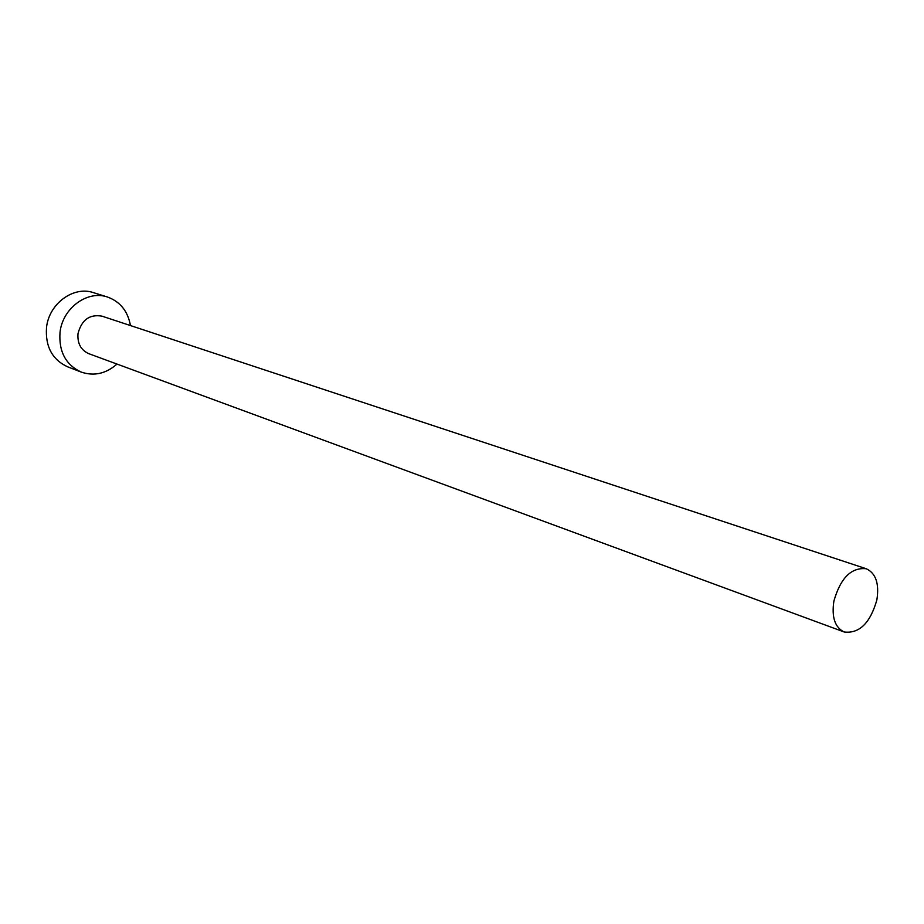 <?xml version="1.0" encoding="UTF-8"?>
<svg xmlns="http://www.w3.org/2000/svg" width="924" height="924" viewBox="0 0 924 924"><rect width="100%" height="100%" fill="white"/><g stroke="black" fill="none" stroke-linecap="round" stroke-linejoin="round"><path stroke-width="1.39" d="M876.876 599.919C879.382 583.587 875.837 573.192 866.238 568.745C851.304 567.209 840.517 577.985 833.887 601.108C831.496 617.186 834.926 627.477 844.155 631.981C859.285 633.829 870.2 623.146 876.876 599.919M866.238 568.745L101.929 316.135C89.547 314.056 81.566 319.9 77.997 333.679C77.293 343.439 80.896 350.104 88.82 353.684L844.155 631.981M130.457 325.56C127.824 311.111 120.143 301.594 107.415 296.997C87.376 289.963 62.555 308.166 60.025 332.305C58.662 351.582 65.719 364.841 81.197 372.072C94.005 376.403 105.948 373.735 117.013 364.068M107.415 296.997L93.486 292.654C73.574 285.678 48.984 303.615 46.523 327.466C45.195 346.512 52.218 359.621 67.579 366.793L81.197 372.072"/></g></svg>
